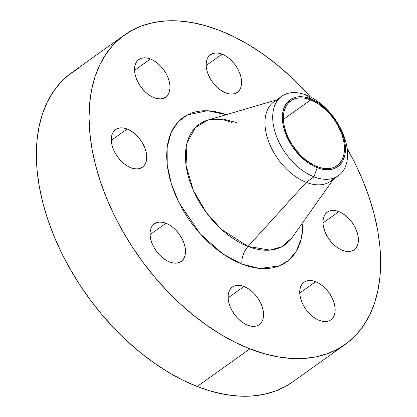 <?xml version="1.0" encoding="UTF-8"?>
<svg xmlns="http://www.w3.org/2000/svg" width="417" height="417" viewBox="0 0 417 417"><rect width="100%" height="100%" fill="white"/><g stroke="black" fill="none" stroke-linecap="round" stroke-linejoin="round"><path stroke-width="0.63" d="M127.195 129.02A23.112 14.23 -125.5 0 1 144.741 147.639A23.112 14.23 -125.5 0 1 142.452 167.191A23.112 14.23 -125.5 0 1 130.855 167.743L134.258 168.713L137.464 168.901L140.347 168.306L142.791 166.941L144.709 164.861L146.023 162.15L146.68 158.908L146.664 155.265L145.966 151.355L144.621 147.331L142.671 143.349L140.201 139.559L137.302 136.109L134.081 133.127L130.672 130.735L127.195 129.02L123.786 128.05L120.586 127.863L117.703 128.462L115.259 129.823L113.341 131.902L112.027 134.613L111.37 137.855L111.386 141.499L112.084 145.408L113.429 149.432L115.373 153.414L117.844 157.204L120.748 160.654L123.964 163.636L127.378 166.029L130.855 167.743A23.112 14.23 -125.5 0 1 113.304 149.124A23.112 14.23 -125.5 0 1 115.598 129.572A23.112 14.23 -125.5 0 1 127.195 129.02L111.308 140.362L127.195 129.02M165.956 223.257A23.112 14.23 -125.5 0 1 183.506 241.876A23.112 14.23 -125.5 0 1 181.213 261.428A23.112 14.23 -125.5 0 1 169.615 261.98L173.024 262.95L176.224 263.137L179.107 262.543L181.551 261.178L183.47 259.098L184.783 256.387L185.44 253.15L185.424 249.502L184.726 245.592L183.381 241.568L181.437 237.586L178.961 233.796L176.063 230.346L172.847 227.364L169.432 224.972L165.956 223.257L162.552 222.287L159.346 222.099L156.464 222.699L154.019 224.059L152.101 226.139L150.787 228.85L150.13 232.092L150.146 235.735L150.845 239.645L152.189 243.669L154.139 247.651L156.61 251.441L159.508 254.891L162.724 257.873L166.138 260.265L169.615 261.98A23.112 14.23 -125.5 0 1 152.064 243.361A23.112 14.23 -125.5 0 1 154.358 223.809A23.112 14.23 -125.5 0 1 165.956 223.257L150.068 234.599L165.956 223.257M244.002 286.489A23.112 14.23 -125.5 0 1 261.553 305.103A23.112 14.23 -125.5 0 1 259.259 324.661A23.112 14.23 -125.5 0 1 247.662 325.208L251.07 326.183L254.276 326.37L257.153 325.771L259.598 324.405L261.516 322.331L262.83 319.62L263.492 316.378L263.471 312.734L262.778 308.825L261.428 304.801L259.483 300.819L257.013 297.029L254.109 293.578L250.893 290.597L247.479 288.204L244.002 286.489L240.599 285.52L237.393 285.327L234.51 285.926L232.066 287.292L230.153 289.372L228.839 292.082L228.177 295.319L228.193 298.963L228.891 302.872L230.236 306.896L232.186 310.879L234.656 314.673L237.554 318.124L240.776 321.1L244.185 323.493L247.662 325.208A23.112 14.23 -125.5 0 1 230.116 306.594A23.112 14.23 -125.5 0 1 232.405 287.037A23.112 14.23 -125.5 0 1 244.002 286.489L228.12 297.827L244.002 286.489M315.617 281.673A23.112 14.23 -125.5 0 1 333.167 300.292A23.112 14.23 -125.5 0 1 330.879 319.844A23.112 14.23 -125.5 0 1 319.281 320.397L322.685 321.366L325.891 321.554L328.768 320.954L331.213 319.594L333.131 317.514L334.444 314.804L335.106 311.562L335.086 307.918L334.392 304.009L333.042 299.985L331.098 296.002L328.627 292.213L325.729 288.762L322.508 285.781L319.094 283.388L315.617 281.673L312.213 280.704L309.007 280.516L306.13 281.11L303.685 282.476L301.767 284.556L300.454 287.266L299.792 290.503L299.813 294.152L300.506 298.061L301.856 302.085L303.8 306.068L306.271 309.857L309.174 313.308L312.39 316.284L315.805 318.682L319.281 320.397A23.112 14.23 -125.5 0 1 301.731 301.778A23.112 14.23 -125.5 0 1 304.019 282.226A23.112 14.23 -125.5 0 1 315.617 281.673L299.734 293.015L315.617 281.673M338.849 211.633A23.112 14.23 -125.5 0 1 356.399 230.252A23.112 14.23 -125.5 0 1 354.111 249.804A23.112 14.23 -125.5 0 1 342.513 250.356L345.917 251.326L349.123 251.514L352 250.914L354.445 249.554L356.363 247.474L357.677 244.763L358.339 241.521L358.318 237.878L357.624 233.968L356.274 229.944L354.33 225.962L351.859 222.172L348.961 218.722L345.74 215.74L342.326 213.348L338.849 211.633L335.445 210.663L332.24 210.476L329.362 211.07L326.918 212.435L324.999 214.515L323.686 217.226L323.024 220.468L323.045 224.111L323.738 228.021L325.088 232.045L327.032 236.027L329.503 239.817L332.401 243.267L335.622 246.249L339.037 248.641L342.513 250.356A23.112 14.23 -125.5 0 1 324.963 231.737A23.112 14.23 -125.5 0 1 327.251 212.185A23.112 14.23 -125.5 0 1 338.849 211.633L322.966 222.975L338.849 211.633M150.428 58.979A23.112 14.23 -125.5 0 1 167.973 77.598A23.112 14.23 -125.5 0 1 165.685 97.151A23.112 14.23 -125.5 0 1 154.087 97.703L157.49 98.673L160.696 98.86L163.579 98.266L166.023 96.9L167.936 94.821L169.25 92.11L169.912 88.873L169.896 85.224L169.198 81.315L167.853 77.291L165.903 73.309L163.433 69.519L160.535 66.068L157.313 63.092L153.904 60.694L150.428 58.979L147.019 58.01L143.818 57.822L140.936 58.422L138.491 59.782L136.573 61.862L135.259 64.572L134.602 67.815L134.618 71.458L135.317 75.368L136.661 79.392L138.606 83.374L141.076 87.163L143.98 90.614L147.196 93.596L150.61 95.988L154.087 97.703A23.112 14.23 -125.5 0 1 136.536 79.084A23.112 14.23 -125.5 0 1 138.83 59.532A23.112 14.23 -125.5 0 1 150.428 58.979L134.54 70.322L150.428 58.979M222.042 54.168A23.112 14.23 -125.5 0 1 239.593 72.782A23.112 14.23 -125.5 0 1 237.299 92.339A23.112 14.23 -125.5 0 1 225.701 92.887L229.11 93.856L232.311 94.049L235.193 93.45L237.638 92.084L239.556 90.004L240.87 87.294L241.526 84.057L241.511 80.413L240.812 76.504L239.467 72.48L237.523 68.497L235.052 64.703L232.149 61.252L228.933 58.276L225.519 55.883L222.042 54.168L218.638 53.194L215.433 53.006L212.55 53.605L210.105 54.971L208.192 57.046L206.879 59.756L206.217 62.998L206.233 66.642L206.931 70.551L208.276 74.575L210.225 78.558L212.696 82.347L215.594 85.798L218.816 88.779L222.225 91.172L225.701 92.887A23.112 14.23 -125.5 0 1 208.156 74.273A23.112 14.23 -125.5 0 1 210.444 54.716A23.112 14.23 -125.5 0 1 222.042 54.168L206.154 65.505L222.042 54.168M236.319 122.494L222.86 119.007L207.916 120.039A73.981 45.547 54.5 0 0 189.375 179.904A73.981 45.547 54.5 0 0 248.032 246.431A15.408 8.835 -68.7 0 0 241.891 264.123L222.86 253.901L200.322 233.947L178.945 202.605L171.33 183.887L167.217 164.908L167.17 147.373L171.043 132.747L178.08 121.889L187.186 114.93L207.504 110.729L226.269 114.67L221.203 113.017L214.724 111.521L208.432 110.776L202.401 110.792L196.678 111.563L191.33 113.09L186.394 115.358L181.927 118.339L177.97 122.009L174.561 126.325L171.731 131.256L169.51 136.75L167.915 142.75L166.972 149.208L166.675 156.052L167.04 163.219L168.056 170.642L169.714 178.252L172.002 185.966L174.895 193.717L178.361 201.432L182.375 209.032L186.894 216.449L191.877 223.606L197.272 230.434L203.027 236.872L209.089 242.856L215.401 248.329L221.901 253.234L228.526 257.529L235.209 261.172L241.891 264.123L248.501 266.359L254.985 267.855L261.271 268.6L267.302 268.584L273.026 267.813L278.379 266.286L283.31 264.018L287.777 261.037L291.738 257.367L295.147 253.051L297.978 248.12L300.198 242.626L301.788 236.627L302.737 230.168L303.013 222.183L301.449 238.18L296.414 251.039L288.762 260.234L279.515 265.843L259.765 268.491L241.891 264.123A15.408 8.835 111.3 0 1 248.032 246.431L270.049 250.08L281.819 246.718L291.973 237.789L333.324 179.346M313.996 176.824L317.165 167.686A41.111 25.312 -125.5 0 1 282.538 121.008A41.111 25.312 -125.5 0 1 310.655 98.819L306.266 95.081A48.794 30.04 54.5 0 0 272.895 121.42A48.794 30.04 54.5 0 0 313.996 176.824A48.794 30.04 -125.5 0 1 276.945 137.521A48.794 30.04 -125.5 0 1 281.783 96.238A48.794 30.04 -125.5 0 1 306.266 95.081A48.794 30.04 -125.5 0 1 343.316 134.383A48.794 30.04 -125.5 0 1 338.479 175.666A48.794 30.04 -125.5 0 1 313.996 176.824L306.245 182.354L313.996 176.824A48.794 30.04 54.5 0 0 347.366 150.485A48.794 30.04 54.5 0 0 306.266 95.081L310.655 98.819A41.111 25.312 -125.5 0 1 345.281 145.497A41.111 25.312 -125.5 0 1 317.165 167.686L313.996 176.824M281.783 96.238L274.032 101.769A48.794 30.04 54.5 0 0 269.2 143.052A48.794 30.04 54.5 0 0 306.245 182.354A48.794 30.04 -125.5 0 1 267.928 139.601A48.794 30.04 -125.5 0 1 278.264 99.507M276.622 99.918L207.916 120.039L195.391 127.513L187.019 142.927L186.045 165.278L193.295 190.251L206.358 212.644L221.479 229.418L248.032 246.431L306.245 182.354L248.032 246.431A73.981 45.547 54.5 0 0 291.973 237.789M124.443 35.018L71.734 72.641A190.037 117 54.5 0 0 52.907 233.431A190.037 117 54.5 0 0 197.194 386.496L249.898 348.873A190.037 117 -125.5 0 1 105.61 195.808A190.037 117 -125.5 0 1 124.443 35.018A190.037 117 -125.5 0 1 219.806 30.504A190.037 117 -125.5 0 1 310.378 96.921L302.914 88.779L289.945 75.983L276.45 64.281L262.554 53.788L248.386 44.603L234.093 36.821L219.806 30.504L205.664 25.724L191.804 22.518L178.356 20.928L165.455 20.959L153.216 22.617L141.77 25.885L131.219 30.728L121.665 37.103L113.2 44.947L105.908 54.184L99.861 64.729L95.107 76.473L91.704 89.311L89.681 103.114L89.05 117.75L89.827 133.086L92.001 148.958L95.55 165.226L100.44 181.729L106.627 198.31L114.044 214.807L122.629 231.06L132.293 246.916L142.948 262.22L154.483 276.831L166.795 290.597L179.758 303.394L193.259 315.096L207.155 325.588L221.318 334.773L235.615 342.555L249.898 348.873L197.194 386.496L211.336 391.276L225.196 394.482L238.644 396.072L251.545 396.041L263.784 394.383L275.23 391.115L285.781 386.272L292.651 381.915M310.759 99.882A39.834 24.525 -125.5 0 1 341.002 131.97A39.834 24.525 -125.5 0 1 337.056 165.674A39.834 24.525 -125.5 0 1 317.066 166.623A39.834 24.525 -125.5 0 1 286.818 134.535A39.834 24.525 -125.5 0 1 290.769 100.831A39.834 24.525 -125.5 0 1 310.759 99.882L283.378 119.429L310.759 99.882L304.89 98.209L302.07 97.875L296.8 98.23L292.187 99.929L288.413 102.91L286.88 104.849L284.618 109.52L283.904 112.209L283.346 118.173L283.967 124.714L285.734 131.584L288.59 138.517L292.411 145.246L299.646 154.405L305.192 159.539L314.069 165.299L320.032 167.624L325.755 168.63L331.025 168.275L333.423 167.587L335.633 166.576L339.412 163.594L342.211 159.445L343.921 154.295L344.343 151.402L344.312 145.116L343.858 141.79L342.086 134.92L337.436 124.579L333.178 118.047L328.179 112.1L319.719 104.766L316.748 102.837L310.759 99.882M78.511 68.352L68.961 74.726L60.496 82.571L53.204 91.808L47.152 102.353L42.404 114.096L39 126.935L36.972 140.738L36.347 155.374L37.123 170.709L39.297 186.581L42.847 202.85L47.736 219.352L53.923 235.933L61.341 252.431L69.926 268.684L79.59 284.54L90.239 299.844L101.774 314.454L114.086 328.221L127.055 341.017L140.55 352.719L154.446 363.212L168.614 372.397L182.907 380.179L197.194 386.496A190.037 117 54.5 0 0 292.557 381.982L345.266 344.359A190.037 117 -125.5 0 1 249.898 348.873L264.044 353.652L277.904 356.858L291.353 358.448L304.254 358.417L316.487 356.759L327.934 353.491L338.489 348.648L348.039 342.274L356.504 334.429L363.796 325.192L369.848 314.647L374.596 302.904L378 290.065L380.028 276.262L380.653 261.626L379.877 246.291L377.703 230.419L374.153 214.15L369.264 197.648L363.077 181.067L355.659 164.569L347.074 148.316M347.121 148.4A190.037 117 -125.5 0 1 345.266 344.359M334.246 177.929A48.794 30.04 -125.5 0 1 306.245 182.354A48.794 30.04 54.5 0 0 330.733 181.197L338.479 175.666M310.655 98.819L316.842 101.868L319.902 103.854L328.632 111.422L336.097 120.873L340.043 127.821L342.988 134.972L344.046 138.543L345.281 145.497L345.453 148.812L344.88 154.968L343.113 160.284L341.804 162.567L338.396 166.258L334.048 168.687L328.924 169.75L323.222 169.417L320.225 168.723L314.074 166.32L307.918 162.651L299.187 155.082L294.032 148.942L289.633 142.202L284.837 131.532L283.007 124.443L282.538 121.008L282.507 114.524L282.945 111.537L284.707 106.22L287.594 101.941L291.493 98.865L296.252 97.109L301.689 96.744L304.598 97.088L310.655 98.819M207.916 120.039L215.678 119.043C220.484 119.043 225.962 120.216 232.097 122.551"/></g></svg>
